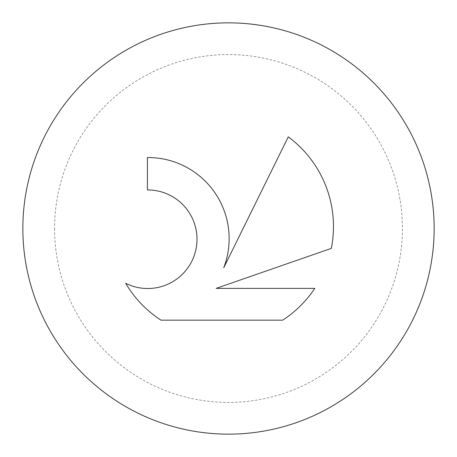 <?xml version="1.0" encoding="UTF-8"?>
<svg xmlns="http://www.w3.org/2000/svg" width="457" height="457" viewBox="0 0 457 457"><rect width="100%" height="100%" fill="white"/><g stroke="black" fill="none" stroke-linecap="round" stroke-linejoin="round"><path stroke-width="0.34" stroke-dasharray="2.29 1.71" d="M54.566 228.5A173.934 173.934 0 0 0 228.5 402.434A173.934 173.934 0 0 0 402.434 228.5A173.934 173.934 0 0 0 228.5 54.566A173.934 173.934 0 0 0 54.566 228.5M169.77 195.156A49.276 49.276 0 0 1 191.797 261.278A49.276 49.276 0 0 1 125.675 283.3A111.645 111.645 0 0 0 160.984 320.168L282.666 320.168A111.645 111.645 0 0 0 314.787 288.384L216.155 288.384L331.314 248.385A111.645 111.645 0 0 0 288.281 136.843L223.724 267.791A81.1 81.1 0 0 0 147.411 157.545L147.411 189.952A49.276 49.276 0 0 1 169.77 195.156"/><path stroke-width="0.69" d="M22.85 228.5A205.65 205.65 0 0 0 228.5 434.15A205.65 205.65 0 0 0 434.15 228.5A205.65 205.65 0 0 0 228.5 22.85A205.65 205.65 0 0 0 22.85 228.5M125.675 283.3A49.276 49.276 0 0 0 191.797 261.278A49.276 49.276 0 0 0 147.411 189.952L147.411 157.545A81.1 81.1 0 0 1 223.724 267.791L288.281 136.843A111.645 111.645 0 0 1 331.314 248.385L216.155 288.384L314.787 288.384A111.645 111.645 0 0 1 282.666 320.168L160.984 320.168A111.645 111.645 0 0 1 125.675 283.3"/></g></svg>
